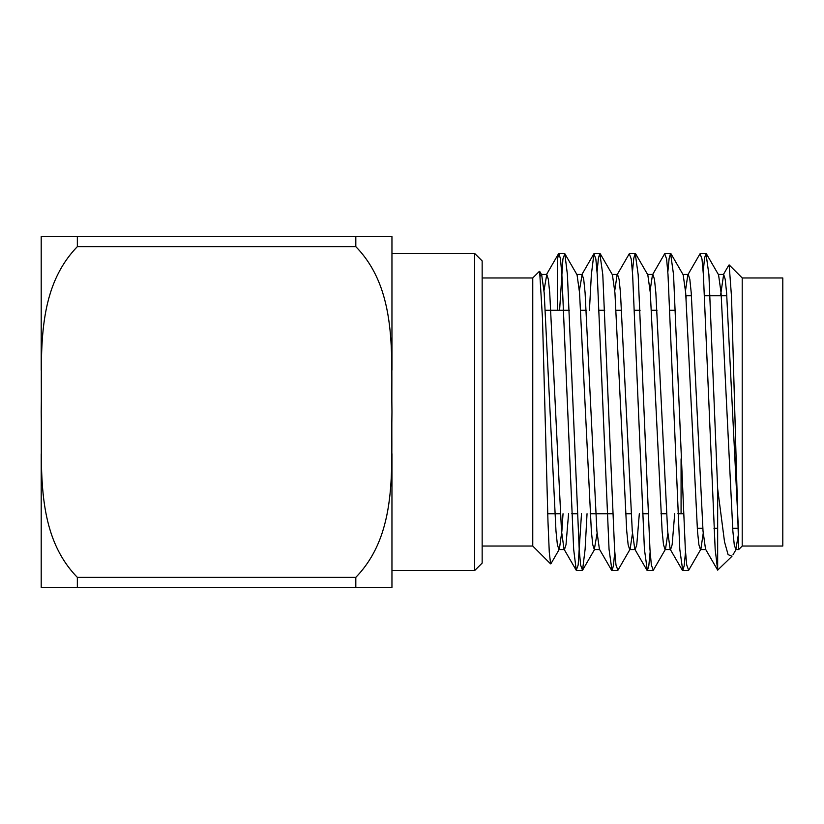 <?xml version="1.0" encoding="UTF-8"?>
<svg xmlns="http://www.w3.org/2000/svg" width="824" height="824" viewBox="0 0 824 824"><rect width="100%" height="100%" fill="white"/><g stroke="black" fill="none" stroke-linecap="round" stroke-linejoin="round"><path stroke-width="1.24" d="M355.813 577.356C398.363 533.386 390.864 468.279 391.956 412C390.937 356.123 398.219 290.089 355.813 246.644L77.343 246.644C34.793 290.614 42.292 355.721 41.2 412C42.22 467.877 34.938 533.911 77.343 577.356L355.813 577.356L355.813 587.378L391.956 587.378L41.2 587.378L41.2 453.828M77.343 246.644L77.343 236.622L41.2 236.622L391.956 236.622L391.956 370.172M482.153 277.956L532.757 277.956L532.757 546.044L550.576 563.853M532.757 277.956L539.37 271.353M581.497 513.723L578.17 564.996L576.244 570.27L573.669 549.34L561.875 274.66L560.485 258.993L558.929 253.411L557.312 259.478L557.312 310.277M550.607 563.812L549.278 552.265L547.97 521.53L542.48 318.476L539.648 271.539M729.168 265.05L731.527 297.052L738.706 549.546L742.208 546.044L742.208 277.956L729.23 264.988M731.959 556.293L717.663 570.105L717.663 488.848L708.918 274.66L705.972 253.411L704.52 258.262L703.202 271.982M731.897 556.231L728.086 554.624L724.533 541.883L717.663 488.848M742.208 546.044L782.8 546.044L782.8 277.956L742.208 277.956M391.956 453.725L391.956 587.378M474.634 253.411L482.153 260.92L482.153 563.08L474.634 570.589L474.634 253.411L391.956 253.411M474.634 570.589L391.956 570.589M545.344 310.277L569.353 310.277L545.344 310.277M580.724 310.277L586.255 310.277L580.724 310.277M599.192 310.277L604.723 310.277L599.192 310.277M616.095 310.277L621.636 310.277L616.095 310.277M634.562 310.277L640.104 310.277L634.562 310.277M651.475 310.277L657.016 310.277L651.475 310.277M669.943 310.277L675.474 310.277L669.943 310.277M686.093 298.463L686.093 295.754L691.439 295.754M704.592 295.754L726.819 295.754M703.202 533.437L700.874 549.175L688.658 570.27L686.732 565.006L685.331 549.34L673.548 274.66L670.592 253.411L669.15 258.272L667.831 271.982M667.831 533.437L665.493 549.175L653.288 570.27L651.351 564.996L649.961 549.34L638.167 274.66L635.222 253.411L633.769 258.262L632.451 271.982M632.451 533.437L630.113 549.175L617.907 570.27L615.981 564.996L614.58 549.34L602.787 274.66L599.841 253.411L598.399 258.272L597.07 271.982M587.038 513.723L585.102 549.34L582.537 570.27L580.601 565.006L579.21 549.34L567.417 274.66L564.842 253.73L562.916 258.993L559.589 310.277M717.663 570.105L715.17 549.34L703.387 274.66L701.986 259.004L700.06 253.73L687.844 274.825L685.516 290.563M685.516 552.018L684.198 565.727L682.746 570.589L679.8 549.34L668.006 274.66L666.606 258.993L664.68 253.73L652.474 274.825L650.136 290.563M650.136 552.018L648.818 565.738L647.365 570.589L644.419 549.34L632.626 274.66L631.236 259.004L629.299 253.73L617.094 274.825L614.766 290.563M614.766 552.018L613.437 565.738L611.995 570.589L609.049 549.34L597.256 274.66L595.855 258.993L593.929 253.73L591.354 274.66L589.428 310.277M738.582 533.437L735.811 549.546L734.256 544.695L732.866 531.12L721.072 292.881L718.559 274.825L706.353 253.73M700.874 549.175L700.431 549.546L698.886 544.695L697.485 531.12L685.692 292.881L683.178 274.825L670.973 253.73M665.493 549.175L665.061 549.546L663.505 544.695L662.115 531.12L650.321 292.881L647.808 274.825L635.592 253.73M630.113 549.175L629.68 549.546L628.135 544.695L626.734 531.12L614.941 292.881L612.428 274.825L600.222 253.73M597.07 533.437L594.31 549.546L592.755 544.695L591.354 531.12L579.56 292.881L577.058 274.825L564.842 253.73M563.029 513.723L561.875 531.12L559.362 549.175L558.929 549.546L557.374 544.695L555.984 531.12L544.19 292.881L541.677 274.825L541.244 274.454L540.369 275.958M738.706 534.951L726.603 292.881L725.213 279.305L723.657 274.454L720.506 295.754M717.714 570.208L705.54 549.175L703.026 531.12L691.233 292.881L689.832 279.305L688.287 274.454L687.844 274.825M674.702 513.723L672.147 544.695L670.592 549.546M682.365 570.27L670.159 549.175L667.646 531.12L655.852 292.881L654.462 279.305L652.907 274.454L652.474 274.825M639.321 513.723L636.777 544.695L635.222 549.546M646.995 570.27L634.789 549.175L632.276 531.12L620.482 292.881L619.082 279.305L617.526 274.454L617.094 274.825M611.614 570.27L599.409 549.175L596.895 531.12L585.102 292.881L583.711 279.305L582.156 274.454L579.385 290.563M568.57 513.723L566.016 544.695L564.461 549.546M576.244 570.27L564.028 549.175L561.515 531.12L549.732 292.881L548.331 279.305L546.776 274.454L544.005 290.563M77.343 587.378L77.343 577.356M41.2 236.622L41.2 370.275M355.813 236.622L355.813 246.644M681.077 458.865L681.077 513.723L677.864 513.723L683.405 513.723M482.153 546.044L532.757 546.044M547.713 513.723L560.361 513.723L547.713 513.723M571.732 513.723L577.274 513.723L571.732 513.723M590.2 513.723L612.644 513.723L590.2 513.723M625.581 513.723L631.112 513.723L625.581 513.723M642.483 513.723L648.024 513.723L642.483 513.723M660.951 513.723L666.492 513.723L660.951 513.723M697.279 528.246L702.821 528.246M713.965 528.246L717.663 528.246M732.66 528.246L738.191 528.246M576.615 570.589L582.156 570.589M611.995 570.589L617.536 570.589M647.376 570.589L652.907 570.589M682.746 570.589L688.287 570.589M558.929 253.411L564.461 253.411M594.31 253.411L599.841 253.411M629.68 253.411L635.222 253.411M665.061 253.411L670.602 253.411M700.431 253.411L705.972 253.411M723.657 274.454L718.343 274.454M688.287 274.454L682.962 274.454M652.907 274.454L647.592 274.454M617.536 274.454L612.211 274.454M582.156 274.454L576.831 274.454M546.776 274.454L541.461 274.454M738.706 549.546L735.811 549.546M705.756 549.546L700.441 549.546M670.375 549.546L665.061 549.546M635.005 549.546L629.68 549.546M599.625 549.546L594.3 549.546M564.244 549.546L558.929 549.546M582.537 570.27L594.743 549.175M732.927 554.902L736.244 549.175M559.362 549.175L550.926 563.74M541.677 274.825L539.741 271.487M723.225 274.825L728.849 265.101M581.723 274.825L593.929 253.73M546.343 274.825L558.548 253.73"/></g></svg>
